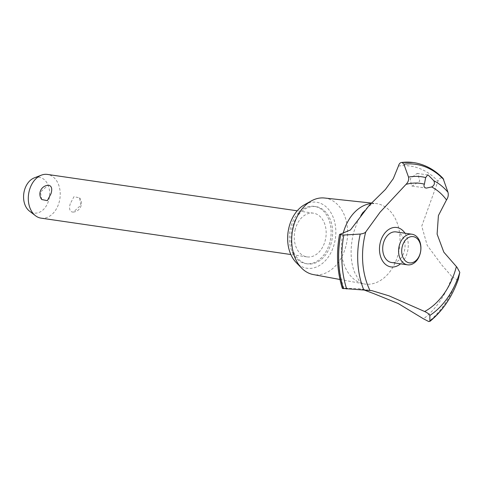 <?xml version="1.0" encoding="UTF-8"?>
<svg xmlns="http://www.w3.org/2000/svg" width="484" height="484" viewBox="0 0 484 484"><rect width="100%" height="100%" fill="white"/><g stroke="black" fill="none" stroke-linecap="round" stroke-linejoin="round"><path stroke-width="0.36" stroke-dasharray="2.42 1.81" d="M331.298 242.774A28.937 20.709 -81.7 0 1 307.564 263.883A28.937 20.709 -81.7 0 1 292.173 227.722A28.937 20.709 -81.7 0 1 315.907 206.614A28.937 20.709 -81.7 0 1 331.298 242.774M329.773 242.551A28.937 20.709 -81.7 0 1 306.039 263.665A28.937 20.709 -81.7 0 1 290.648 227.504A28.937 20.709 -81.7 0 1 314.382 206.39A28.937 20.709 -81.7 0 1 329.773 242.551M324.492 198.017A38.696 27.697 -81.7 0 1 345.818 246.465A38.696 27.697 -81.7 0 1 313.336 274.573M304.672 204.611A33.354 23.873 -81.7 0 1 329.32 210.31A33.354 23.873 -81.7 0 1 334.287 243.924A33.354 23.873 -81.7 0 1 296.226 262.6M371.155 203.522A40.644 29.088 -81.7 0 1 374.059 203.401A40.644 29.088 -81.7 0 1 375.747 203.516A40.644 29.088 -81.7 0 1 381.053 204.799A40.644 29.088 -81.7 0 1 398.144 254.403A40.644 29.088 -81.7 0 1 364.035 283.926A40.644 29.088 -81.7 0 1 362.389 283.557A40.644 29.088 -81.7 0 1 343.132 233.476M364.349 290.085L358.208 288.646L343.785 288.168C342.037 288.246 341.885 288.422 343.319 288.7M343.785 288.168A82.655 59.157 -81.7 0 1 340.821 234.014M417.063 163.217A86.594 61.976 -81.7 0 1 423.355 165.129A86.594 61.976 -81.7 0 1 442.019 177.822L441.959 177.809C440.186 177.828 438.855 178.971 437.972 181.24L421.752 226.131L427.203 245.364L441.922 265.141L452.08 276.812A82.655 59.157 -81.7 0 1 423.518 318.841M413.681 162.594A86.594 61.976 -81.7 0 1 423.294 165.117A86.594 61.976 -81.7 0 1 441.959 177.809M417.837 173.581L417.093 173.387L410.329 178.675L411.406 185.862L412.174 186.062L419.749 181.161L417.837 173.581M295.276 229.283A22.089 15.809 98.3 0 0 307.025 256.889A22.089 15.809 98.3 0 0 325.145 240.772A22.089 15.809 98.3 0 0 313.396 213.166A22.089 15.809 98.3 0 0 295.276 229.283M41.757 199.547L40.426 192.16L47.916 185.275M41.073 218.145A22.089 15.809 98.3 0 0 59.193 202.034A22.089 15.809 98.3 0 0 47.444 174.428M70.295 203.649C68.879 208.344 69.551 211.139 72.316 212.046L73.38 212.071L80.87 205.192L79.539 197.805L73.955 196.704L70.295 203.649M34.267 177.888A18.071 12.935 -81.7 0 1 46.652 182.371A18.071 12.935 -81.7 0 1 48.842 199.874A18.071 12.935 -81.7 0 1 29.433 211.072M396.1 231.915A15.464 11.065 -81.7 0 1 404.328 251.238A15.464 11.065 -81.7 0 1 391.641 262.516M452.074 276.812L456.987 279.625L458.39 279.093M443.078 178.421L442.019 177.822M404.993 233.209A19.923 14.254 -81.7 0 1 400.534 263.81M398.447 166.03A82.655 59.157 -81.7 0 1 437.972 181.234M456.987 279.625A86.594 61.976 -81.7 0 1 428.764 321.564M457.047 279.631A86.594 61.976 -81.7 0 1 428.824 321.576M307.564 263.883L306.039 263.665M339.95 279.486L364.035 283.926M358.208 288.646L371.869 290.636M362.389 283.557L358.989 280.49L354.56 272.317C350.337 261.39 349.986 248.219 353.52 232.81L357.507 221.739L360.979 215.35M417.093 173.387L427.644 174.924M307.025 256.889L290.854 254.53M73.38 212.071A8.839 8.839 0 0 0 79.539 197.805M313.396 213.166L297.218 210.812M412.174 186.062L426.265 188.113M363.272 212.046L367.471 207.376L371.7 204.272L374.059 203.401M371.633 203.074L375.747 203.516M315.907 206.614L314.382 206.39"/><path stroke-width="0.73" d="M339.95 279.486L313.336 274.573A38.696 27.697 -81.7 0 1 301.659 268.136A38.696 27.697 -81.7 0 1 293.492 226.343A38.696 27.697 -81.7 0 1 311.46 200.854A38.696 27.697 -81.7 0 1 324.492 198.017L371.633 203.074M301.659 268.136L296.226 262.6A33.354 23.873 -81.7 0 1 289.184 226.579A33.354 23.873 -81.7 0 1 304.672 204.611L311.46 200.854M343.132 233.476A40.644 29.088 -81.7 0 1 343.186 233.264A40.644 29.088 -81.7 0 1 371.155 203.522M408.526 177.096C409.022 179.721 408.194 182.141 406.04 184.356L380.091 212.186L365.583 232.163M373.902 293.667L364.349 290.085M369.964 290.473A66.998 47.946 -81.7 0 1 365.662 232.284A66.998 47.946 -81.7 0 1 365.771 231.86C365.172 232.889 363.327 233.627 360.241 234.062L343.852 235.036L339.538 234.468C336.114 253.392 337.046 271.373 342.333 288.416L371.869 290.636L389.16 295.887L424.649 311.508C427.668 312.96 429.405 314.273 429.852 315.441L429.883 321.406C442.539 311.067 452.038 296.994 458.366 279.177L459.8 272.353L457.047 267.343L443.81 252.146L437.106 234.117L438.413 215.58L446.502 199.922C448.16 197.508 448.656 194.961 447.978 192.275L443.078 178.421C435.533 170.556 426.864 165.486 417.063 163.217A86.594 61.976 -81.7 0 0 413.711 162.6L413.651 162.588A86.594 61.976 -81.7 0 1 413.681 162.594M339.538 234.468L350.458 229.96L369.086 205.537L385.452 189.438L393.298 178.638L398.447 166.03C399.094 163.677 400.268 162.473 401.974 162.43A86.594 61.976 -81.7 0 1 412.955 162.491A86.594 61.976 -81.7 0 1 413.651 162.588M458.39 279.093A85.172 60.954 -81.7 0 1 430.064 321.043L428.764 321.564L423.518 318.841L398.241 303.541L373.908 293.667M428.328 175.105L433.791 180.707C435.074 183.388 434.354 185.475 431.637 186.963L426.265 188.113L425.472 187.913C423.972 187.102 423.615 185.856 424.395 184.18L425.666 177.58L427.644 174.924L428.328 175.105M51.002 193.703L47.347 200.642L41.757 199.547A8.839 8.839 0 0 1 47.916 185.275L48.981 185.299C51.746 186.207 52.417 189.008 51.002 193.703M297.218 210.812L47.444 174.428A22.089 15.809 98.3 0 0 41.376 175.154A22.089 15.809 98.3 0 0 29.324 190.545A22.089 15.809 98.3 0 0 35.471 215.719A22.089 15.809 98.3 0 0 41.073 218.145L290.854 254.53M35.471 215.719L29.433 211.072A18.071 12.935 -81.7 0 1 24.406 190.478A18.071 12.935 -81.7 0 1 34.267 177.888L41.376 175.154M402.319 246.302A13.256 9.486 98.3 0 0 407.891 262.479A13.256 9.486 98.3 0 0 420.239 253.199A13.256 9.486 98.3 0 0 414.661 237.021A13.256 9.486 98.3 0 0 402.319 246.302M420.203 253.549A15.464 11.065 -81.7 0 1 407.522 264.827A15.464 11.065 -81.7 0 1 399.294 245.509A15.464 11.065 -81.7 0 1 411.981 234.226A15.464 11.065 -81.7 0 1 420.203 253.549M407.522 264.827L391.641 262.516A15.464 11.065 -81.7 0 1 383.419 243.192A15.464 11.065 -81.7 0 1 396.1 231.915L411.981 234.226M412.955 162.491L401.496 162.424L402.035 162.436L403.898 164.191L408.526 177.102A73.719 52.762 -81.7 0 1 425.666 177.58M431.637 186.963A66.998 47.946 -81.7 0 1 446.496 199.922M456.358 266.702A66.998 47.946 -81.7 0 1 456.243 267.126A66.998 47.946 -81.7 0 1 424.649 311.508M406.04 184.356A66.998 47.946 -81.7 0 1 424.395 184.18M400.534 263.81A19.923 14.254 -81.7 0 1 388.779 266.345A19.923 14.254 -81.7 0 1 380.406 242.036A19.923 14.254 -81.7 0 1 398.961 228.085A19.923 14.254 -81.7 0 1 404.993 233.209M402.035 162.436A86.594 61.976 -81.7 0 1 413.711 162.6M343.38 288.706A86.594 61.976 -81.7 0 1 340.645 234.855M343.319 288.7A86.594 61.976 -81.7 0 1 340.585 234.849M433.791 180.707A73.719 52.762 -81.7 0 1 447.978 192.275M403.898 164.191A85.172 60.954 -81.7 0 1 425.134 166.805A85.172 60.954 -81.7 0 1 443.689 179.497M459.8 272.353A73.719 52.762 -81.7 0 1 429.852 315.441M363.829 290.043A73.719 52.762 -81.7 0 1 360.241 234.062M346.665 288.96A85.172 60.954 -81.7 0 1 343.852 235.036M360.979 215.35L363.272 212.046"/></g></svg>
